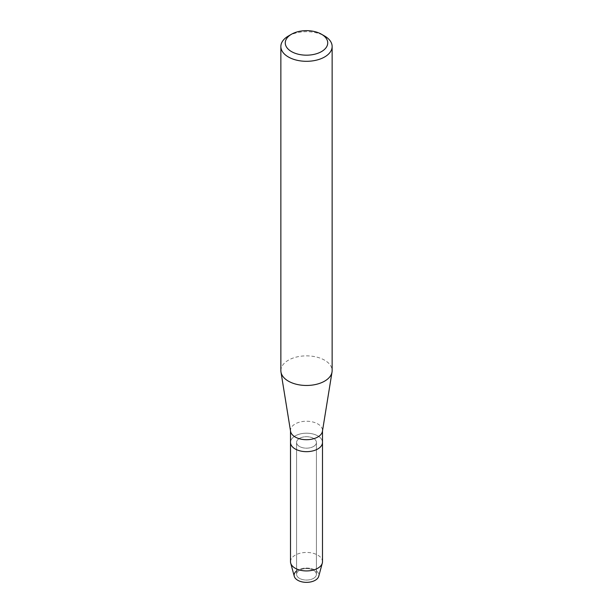 <?xml version="1.0" encoding="UTF-8"?>
<svg xmlns="http://www.w3.org/2000/svg" width="613" height="613" viewBox="0 0 613 613"><rect width="100%" height="100%" fill="white"/><g stroke="black" fill="none" stroke-linecap="round" stroke-linejoin="round"><path stroke-width="0.46" stroke-dasharray="3.06 2.3" d="M313.519 578.365A9.923 5.732 180 0 1 302.707 579.607A9.923 5.732 180 0 1 296.577 574.312A9.923 5.732 180 0 1 299.481 570.266A9.923 5.732 180 0 1 310.293 569.025A9.923 5.732 180 0 1 316.423 574.312A9.923 5.732 180 0 1 313.519 578.365A9.923 5.732 180 0 1 302.707 579.607A9.923 5.732 180 0 1 296.577 574.312A9.923 5.732 180 0 1 299.481 570.266A9.923 5.732 180 0 1 310.293 569.025A9.923 5.732 180 0 1 316.423 574.312A9.923 5.732 180 0 1 313.519 578.365M296.577 570.933A12.383 7.149 180 0 1 297.749 570.151A12.383 7.149 180 0 1 315.251 570.151A12.383 7.149 180 0 1 315.251 580.258M313.519 446.486A9.923 5.732 180 0 1 302.707 447.728A9.923 5.732 180 0 1 296.577 442.433A9.923 5.732 180 0 1 299.481 438.387A9.923 5.732 180 0 1 310.293 437.138A9.923 5.732 180 0 1 316.423 442.433A9.923 5.732 180 0 1 313.519 446.486A9.923 5.732 180 0 1 302.707 447.728A9.923 5.732 180 0 1 296.577 442.433A9.923 5.732 180 0 1 299.481 438.387A9.923 5.732 180 0 1 310.293 437.138A9.923 5.732 180 0 1 316.423 442.433A9.923 5.732 180 0 1 313.519 446.486M290.57 431.33A15.999 9.233 180 0 1 290.501 430.472A15.999 9.233 180 0 1 295.19 423.943A15.999 9.233 180 0 1 312.622 421.936A15.999 9.233 180 0 1 322.499 430.472A15.999 9.233 180 0 1 322.43 431.33M290.501 442.433A15.999 9.233 180 0 1 295.19 435.904A15.999 9.233 180 0 1 312.622 433.897A15.999 9.233 180 0 1 322.499 442.433A15.999 9.233 180 0 0 312.622 433.897A15.999 9.233 180 0 0 295.19 435.904A15.999 9.233 180 0 0 290.501 442.433M280.861 370.666A25.639 14.804 180 0 1 288.371 360.199A25.639 14.804 180 0 1 316.308 356.988A25.639 14.804 180 0 1 332.139 370.666M288.371 36.037A25.639 14.804 180 0 1 324.629 36.037M294.271 576.312A12.383 7.149 180 0 1 297.749 570.151A12.383 7.149 180 0 1 312.109 568.833A12.383 7.149 180 0 1 318.729 576.312M290.501 561.692A15.999 9.233 180 0 1 295.19 555.163A15.999 9.233 180 0 1 312.622 553.156A15.999 9.233 180 0 1 322.499 561.692M296.577 574.312L296.577 442.433L296.577 574.312M290.501 430.901L290.501 430.472M322.499 430.901L322.499 430.472M316.423 574.312L316.423 442.433L316.423 574.312"/><path stroke-width="0.92" d="M322.499 430.901L322.499 442.433A15.999 9.233 180 0 1 317.81 448.961A15.999 9.233 180 0 0 322.499 442.433L322.499 561.692A15.999 9.233 180 0 1 322.308 563.117L318.729 576.312A12.383 7.149 180 0 1 315.251 580.258A12.383 7.149 180 0 1 298.401 580.611A12.383 7.149 180 0 1 296.577 570.933M321.519 34.244L324.629 36.037A25.639 14.804 180 0 1 332.139 46.504L332.139 370.666A25.639 14.804 180 0 1 332.024 372.037L322.43 431.33A15.999 9.233 180 0 1 317.81 437A15.999 9.233 180 0 1 301.075 439.161A15.999 9.233 180 0 1 290.57 431.33L280.976 372.037A25.639 14.804 180 0 1 280.861 370.666L280.861 46.504A25.639 14.804 180 0 1 288.371 36.037L291.481 34.244A21.24 12.268 180 0 1 321.519 34.244A21.24 12.268 180 0 1 321.519 51.584A21.24 12.268 180 0 1 291.481 51.584A21.24 12.268 180 0 1 291.481 34.244L288.371 36.037M322.308 563.117A15.999 9.233 180 0 1 317.81 568.22A15.999 9.233 180 0 1 301.542 570.473A15.999 9.233 180 0 1 290.692 563.117A15.999 9.233 180 0 1 290.501 561.692L290.501 442.433A15.999 9.233 180 0 0 300.378 450.969A15.999 9.233 180 0 0 317.81 448.961A15.999 9.233 180 0 1 300.378 450.969A15.999 9.233 180 0 1 290.501 442.433L290.501 430.901M332.024 372.037A25.639 14.804 180 0 1 324.629 381.133A25.639 14.804 180 0 1 297.803 384.589A25.639 14.804 180 0 1 280.976 372.037M332.139 46.504A25.639 14.804 180 0 1 324.629 56.971A25.639 14.804 180 0 1 296.692 60.181A25.639 14.804 180 0 1 280.861 46.504M315.251 580.258A12.383 7.149 180 0 1 302.661 582.005A12.383 7.149 180 0 1 294.271 576.312L290.692 563.117"/></g></svg>
